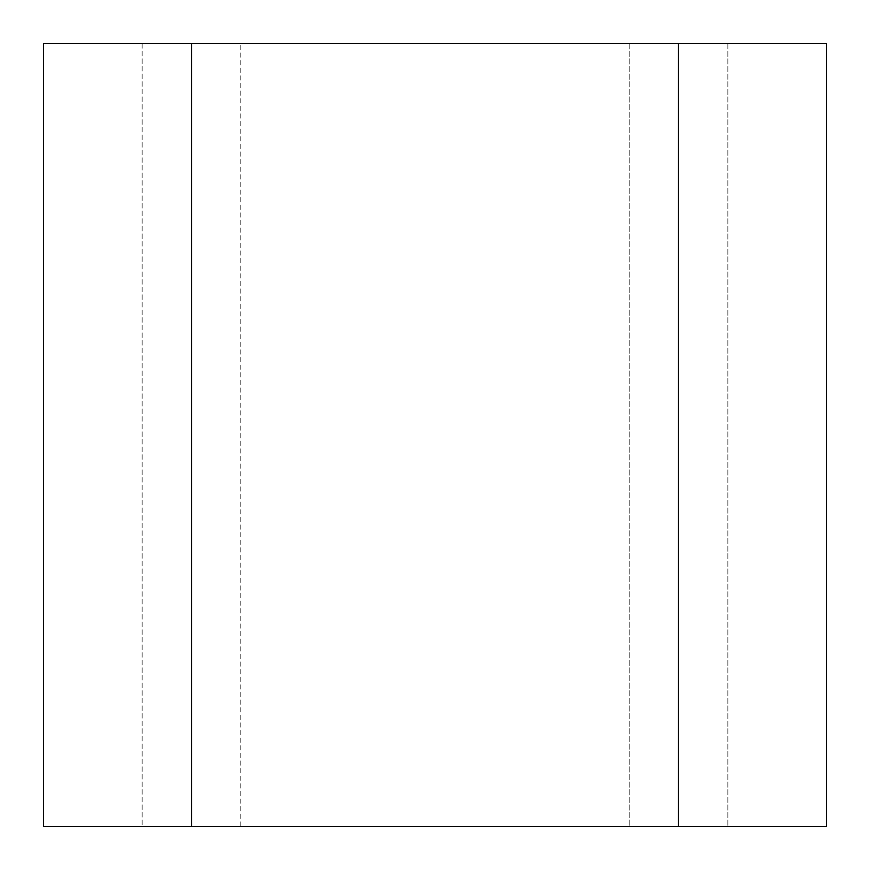 <?xml version="1.0" encoding="UTF-8"?>
<svg xmlns="http://www.w3.org/2000/svg" width="870" height="870" viewBox="0 0 870 870"><rect width="100%" height="100%" fill="white"/><g stroke="black" fill="none" stroke-linecap="round" stroke-linejoin="round"><path stroke-width="0.65" stroke-dasharray="4.35 3.26" d="M191.487 43.5L826.5 43.5L826.5 826.5L43.5 826.5L43.5 43.5L191.487 43.5L191.487 826.5M142.158 43.5L142.158 826.5L240.816 826.5L142.158 826.5L142.158 43.5L240.816 43.5L142.158 43.5M240.816 826.5L727.842 826.5L240.816 826.5L240.816 43.5L727.842 43.5L240.816 43.5L240.816 826.5M727.842 43.5L727.842 826.5L727.842 43.5M678.513 43.5L678.513 826.5M629.184 43.5L629.184 826.5L629.184 43.5"/><path stroke-width="1.3" d="M678.513 43.5L191.487 43.5L191.487 826.5L826.5 826.5L826.5 43.5L678.513 43.5L678.513 826.5M191.487 43.5L43.5 43.5L43.5 826.5L191.487 826.5"/></g></svg>
